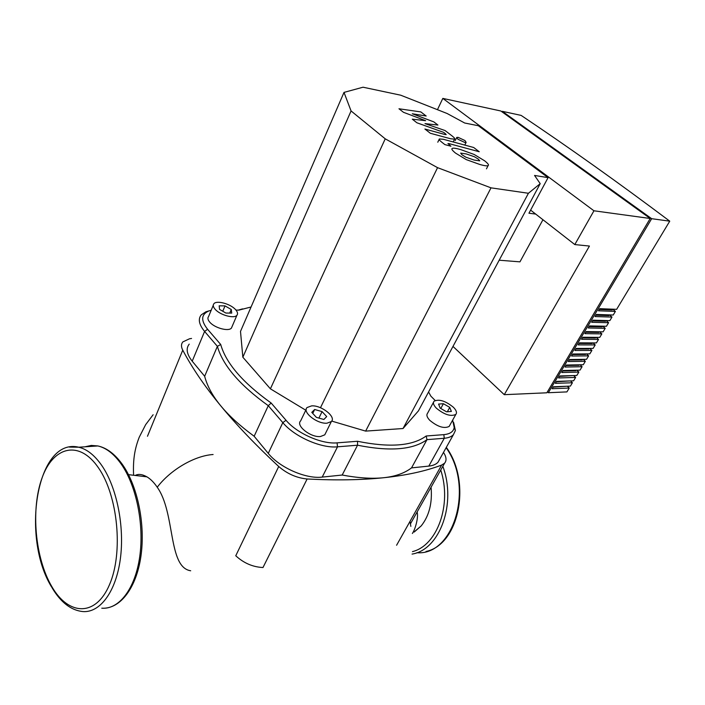 <?xml version="1.0" encoding="UTF-8"?>
<svg xmlns="http://www.w3.org/2000/svg" width="705" height="705" viewBox="0 0 705 705"><rect width="100%" height="100%" fill="white"/><g stroke="black" fill="none" stroke-linecap="round" stroke-linejoin="round"><path stroke-width="1.06" d="M443.498 452.399C446.441 456.946 446.794 460.55 444.573 463.22L441.638 465.08C409.05 477.329 364.212 481.964 307.124 478.986L262.983 567.534C252.778 567.023 243.71 563.101 235.761 555.76L278.713 466.507C233.47 424.463 201.489 385.679 182.754 350.156C181.035 346.834 181.07 344.084 182.851 341.907L189.513 338.779L191.557 338.462M307.124 478.986C296.682 477.972 287.208 473.813 278.713 466.507M431.063 487.217C432.456 502.965 429.178 515.857 421.229 525.877L414.205 532.046M213.095 454.513C194.668 455.703 170.636 469.618 157.233 487.226C175.51 512.887 167.825 567.313 190.685 570.768M135.254 475.461C138.286 473.742 142.172 474.201 146.922 476.844C150.562 479.003 153.998 482.467 157.233 487.226M479.752 160.855L478.316 159.119L474.447 156.766L466.305 153.937L460.656 153.108L462.004 154.809L465.943 157.224L474.227 160.079L479.752 160.855M474.148 154.465L460.673 149.583C455.906 148.235 453.095 147.856 452.249 148.429L452.09 148.588C451.315 149.072 452.46 150.57 455.527 153.1L466.199 159.586L479.982 164.529C484.591 165.798 487.305 166.151 488.116 165.587L488.318 165.375C488.962 164.829 487.728 163.296 484.608 160.784L474.148 154.465M473.681 147.495L443.436 139.308L439.356 138.956C438.721 139.299 439.497 140.357 441.691 142.119L444.855 144.596L450.927 146.217L447.939 143.529L449.393 143.714L479.233 151.742L473.681 147.495M457.915 139.246L464.762 142.436L466.137 142.384L464.965 140.542L458.153 137.378L456.761 137.431L457.915 139.246M403.498 112.306L425.644 120.687L412.284 119.163L416.911 122.785L443.674 132.373L445.349 133.668L446.177 134.646L444.749 134.452L424.912 129.033L430.332 133.263L450.645 138.779L454.575 139.123C455.183 138.779 454.399 137.748 452.213 136.03L445.067 130.548L424.992 123.613L437.92 125.049L433.804 121.886L412.284 113.752L426.173 116.017L420.841 111.919L398.968 108.773L403.498 112.306M215.06 309.178C213.157 306.931 212.76 305.115 213.897 303.732C216.691 300.022 230.782 303.943 235.673 309.742C237.647 312.007 238.07 313.857 236.915 315.276C234.201 318.995 219.889 315.038 215.06 309.178M232.104 326.521L231.451 328.036C228.711 331.844 214.452 327.966 209.693 322.07C207.799 319.806 207.429 317.973 208.565 316.563L213.262 305.265M327.032 423.176C317.276 424.199 301.916 412.072 307.072 407.534L311.584 405.886C321.313 405.014 336.444 416.902 331.368 421.537L327.032 423.176M325.622 433.117L324.767 434.835L320.431 436.536C310.685 437.664 295.457 425.529 300.647 420.885L306.234 409.288M453.43 407.296C456.373 410.336 457.166 412.707 455.827 414.417C450.812 416.752 444.326 414.681 436.386 408.204C433.522 405.19 432.755 402.855 434.086 401.198C439.083 398.863 445.525 400.898 453.43 407.296M449.737 425.397L449.147 426.446C444.106 428.86 437.655 426.825 429.794 420.339C426.957 417.307 426.217 414.945 427.565 413.253L433.505 402.264M451.367 411.429L446.565 411.826L440.149 408.125L438.589 404.071L443.392 403.718L449.755 407.375L451.367 411.429M449.755 407.375L447.34 411.764M443.392 403.718L440.784 408.495M316.386 417.369L311.777 412.363L314.659 409.508L322.079 411.605L326.697 416.567L323.886 419.475L316.386 417.369M322.079 411.605L318.916 418.074M314.659 409.508L312.764 413.421M225.018 305.891L231.266 309.513L231.725 313.099L225.873 313.055L219.563 309.398L219.176 305.82L225.018 305.891L222.762 311.257M231.266 309.513L229.751 313.09M271.161 403.022C242.828 382.762 226.014 363.251 220.709 344.489L217.387 346.34C222.789 365.366 239.753 385.142 268.279 405.683L271.161 403.022L286.027 420.277L282.811 422.63C294.417 436.695 321.224 448.521 337.519 446.82L357.55 445.207C389.883 451.676 413.033 449.816 426.992 439.647L426.173 435.998C412.434 446.045 389.539 447.807 357.505 441.277L357.55 445.207L342.189 475.038L322.211 477.1C305.961 479.18 279.532 467.591 268.27 453.377L254.152 436.254L268.279 405.683L282.811 422.63L268.27 453.377M242.626 308.861L238.219 310.121M235.946 310.059L238.845 310.138L251.068 306.992M428.57 391.971L430.887 396.184L435.17 400.475M452.654 420.136L454.214 427.477C453.5 431.663 450.037 434.051 443.824 434.641L426.173 435.998M439.849 458.937L438.008 462.224C436.034 464.357 432.967 465.652 428.807 466.102L411.526 467.891L426.992 439.647L444.282 438.263C448.442 437.902 451.491 436.712 453.412 434.677L455.386 430.526L453.641 422.515M357.505 441.277L337.06 442.855C321.859 444.379 296.884 433.363 286.027 420.277M209.121 310.852L205.922 311.777L201.286 314.818C197.858 319.03 198.96 324.564 204.6 331.429L217.387 346.34L204.661 376.267L192.209 361.18C186.728 354.227 185.732 348.543 189.222 344.128M220.709 344.489L207.614 329.297C200.705 320.537 201.084 314.439 208.768 310.984L211.192 310.253M331.72 421.088L365.639 431.107L403.031 428.525L418.435 410.883L540.215 183.653L534.549 175.439L548.076 177.642L478.36 125.737L464.692 123.014L447.102 113.496L400.696 95.193L363.031 87.208L344.005 92.399L240.502 331.394L242.846 357.215L270.403 388.825L305.785 410.213M342.189 475.038C374.249 481.013 397.364 478.633 411.526 467.891M204.661 376.267C209.685 395.743 226.182 415.738 254.152 436.254M344.005 92.399L351.072 110.949L385.23 138.832L437.558 167.658L491.015 187.847L365.639 431.107M437.558 167.658L320.475 407.719M491.015 187.847L528.424 193.267L403.031 428.525M528.424 193.267L540.215 183.653M548.076 177.642L528.944 213.218L535.677 214.073M499.193 260.207L519.955 261.855L542.947 219.731M351.072 110.949L242.846 357.215M385.23 138.832L270.403 388.825M599.276 309.477L612.292 309.962L612.76 309.187M595.866 315.214L608.891 315.629L609.34 314.879M592.473 320.925L605.507 321.26L605.939 320.546M589.098 326.609L602.14 326.873L602.555 326.177M585.74 332.258L598.792 332.443L599.188 331.782M582.4 337.88L595.461 337.995L595.84 337.36M579.078 343.467L592.147 343.511L592.508 342.903M575.765 349.028L588.851 349.001L589.195 348.42M572.478 354.562L585.573 354.465L585.899 353.91M569.208 360.07L582.312 359.894L582.621 359.374M565.956 365.543L579.061 365.305L579.36 364.802M562.713 370.989L575.835 370.68L576.117 370.213M559.497 376.408L572.883 375.589M556.289 381.802L569.675 380.938M612.821 309.187L615.394 311.416L598.492 310.799L599.743 308.684L616.646 309.336L669.75 221.167C618.629 182.771 569.094 147.512 521.136 115.4L502.321 111.319L651.658 218.691L548.349 392.72L547.406 391.865M609.472 314.888L611.984 317.074L595.064 316.563L596.315 314.456L613.227 315.012L615.394 311.416M606.141 320.555L608.591 322.705L591.662 322.291L592.905 320.193L609.834 320.652L611.984 317.074M602.828 326.186L605.216 328.31L588.278 327.984L589.512 325.904L606.45 326.256L608.591 322.705M599.532 331.791L601.867 333.879L584.903 333.659L586.137 331.588L603.092 331.844L605.216 328.31M596.245 337.36L598.527 339.422L581.554 339.29L582.779 337.237L599.743 337.395L601.867 333.879M592.976 342.903L595.205 344.93L578.223 344.904L579.439 342.85L596.412 342.921L598.527 339.422M589.724 348.42L591.9 350.42L574.91 350.482L576.117 348.446L593.108 348.42L595.205 344.93M586.481 353.91L588.613 355.875L571.605 356.034L572.812 354.007L589.812 353.884L591.9 350.42M583.264 359.365L585.344 361.304L568.327 361.55L569.525 359.541L586.534 359.321L588.613 355.875M580.056 364.793L582.092 366.706L565.058 367.049L566.256 365.04L583.273 364.732L585.344 361.304M576.857 370.195L578.849 372.081L561.814 372.513L563.004 370.513L580.03 370.116L582.092 366.706M573.685 375.562L575.633 377.431L558.58 377.95L559.761 375.959L576.805 375.474L578.849 372.081M570.521 380.911L572.425 382.753L555.373 383.353L556.545 381.379L573.597 380.806L575.633 377.431M553.099 387.168L566.476 386.261M567.366 386.225L569.243 388.041L552.174 388.737L553.337 386.772L570.407 386.111L572.425 382.753M569.243 388.041L566.917 391.901L548.349 392.72M502.048 111.875L502.321 111.319M650.204 218.488L500.814 110.985L442.819 98.4L593.945 210.786L650.204 218.488L546.86 392.791L504.278 394.677L452.989 346.419M651.658 218.691L669.75 221.167M442.819 98.4L437.452 109.689M530.609 210.116L574.813 244.573L589.433 246.054L504.278 394.677M593.945 210.786L574.813 244.573M147.477 436.263L182.754 350.156M441.638 465.08L396.598 545.247M446.115 447.728C474.386 486.847 453.941 555.937 416.84 552.711M440.74 470.032C452.116 504.586 437.259 545.626 412.46 551.618M412.072 554.086C439.761 549.803 456.734 503.67 442.837 466.305M69.407 447.085L78.757 447.217C86.944 449.156 94.611 455.227 101.758 465.459C116.792 487.181 124.794 526.679 120.291 559.329C115.831 592.05 99.837 613.086 82.697 611.552C71.099 610.318 60.938 602.502 52.24 588.093M98.453 467.82C79.242 439.647 53.227 446.432 42.08 477.867C30.659 508.957 34.95 558.016 51.888 586.71C68.605 615.8 95.906 616.99 109.548 584.56C123.472 552.561 117.876 495.509 98.453 467.82M51.773 587.3C20.621 537.342 36.801 436.968 78.757 447.217L97.872 445.948C106.614 447.834 114.703 453.879 122.124 464.075C137.59 485.569 145.538 524.167 140.938 556.192C136.382 588.217 120.017 609.376 101.767 608.195C119.075 609.64 135.237 588.807 139.749 556.509C144.313 524.273 136.259 485.322 121.093 463.908C113.884 453.826 106.138 447.842 97.872 445.948L91.324 445.428L84.979 446.803M443.824 434.641L444.282 438.263L428.807 466.102M337.06 442.855L337.519 446.82L322.211 477.1M207.614 329.297L204.6 331.429L192.209 361.18M410.451 523.841L444.573 463.22M446.318 447.367C471.76 482.123 459.149 544.586 426.031 551.477M421.229 525.877L415.095 531.085M409.993 521.409L410.848 526.371M412.372 533.465C414.69 530.495 418.752 518.131 417.14 511.953M133.606 475.258C132.787 458.294 135.228 447.587 139.229 437.232L145.662 424.648L153.126 414.751M146.922 476.844L128.522 474.659M486.468 168.83L488.116 165.587M437.787 142.207L439.171 139.343M455.21 140.586L456.62 137.713M464.798 145.089L466.137 142.384M453.192 141.952L454.575 139.123M449.147 426.446L455.827 414.417M324.767 434.835L331.368 421.537M231.451 328.036L236.915 315.276M454.214 427.477L455.386 430.526M208.768 310.984L205.922 311.777M438.008 462.224L453.412 434.677"/></g></svg>
